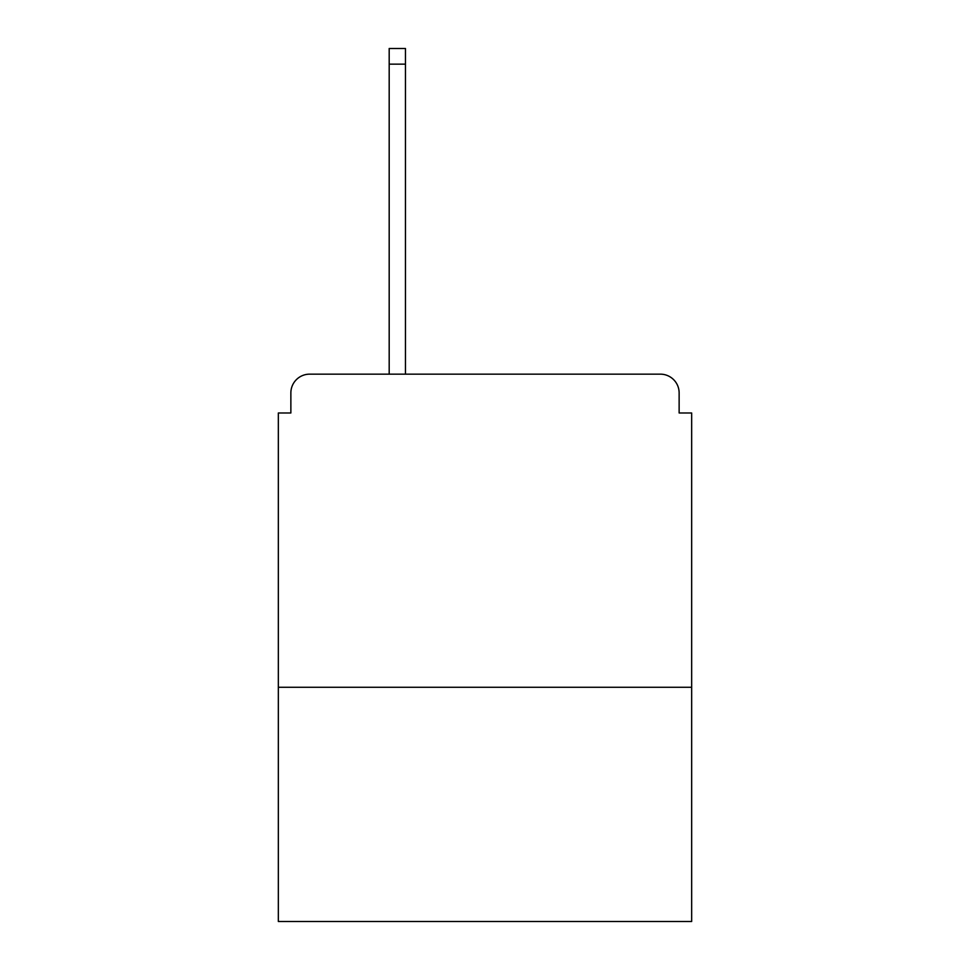 <?xml version="1.0" encoding="UTF-8"?>
<svg xmlns="http://www.w3.org/2000/svg" width="970" height="970" viewBox="0 0 970 970"><rect width="100%" height="100%" fill="white"/><g stroke="black" fill="none" stroke-linecap="round" stroke-linejoin="round"><path stroke-width="1.45" d="M691.659 687.281L691.659 412.978L679.133 412.978L679.133 392.935A18.782 18.782 0 0 0 660.352 374.153L309.648 374.153A18.782 18.782 0 0 0 290.867 392.935L290.867 412.978L278.341 412.978L278.341 921.5L691.659 921.5L691.659 687.281L278.341 687.281M290.867 392.935L290.867 412.978M660.352 374.153L582.691 374.153M387.309 374.153L309.648 374.153M679.133 412.978L679.133 392.935M405.46 64.153L389.188 64.153L389.188 48.5L405.46 48.5L405.46 374.153M389.188 64.153L389.188 374.153"/></g></svg>
